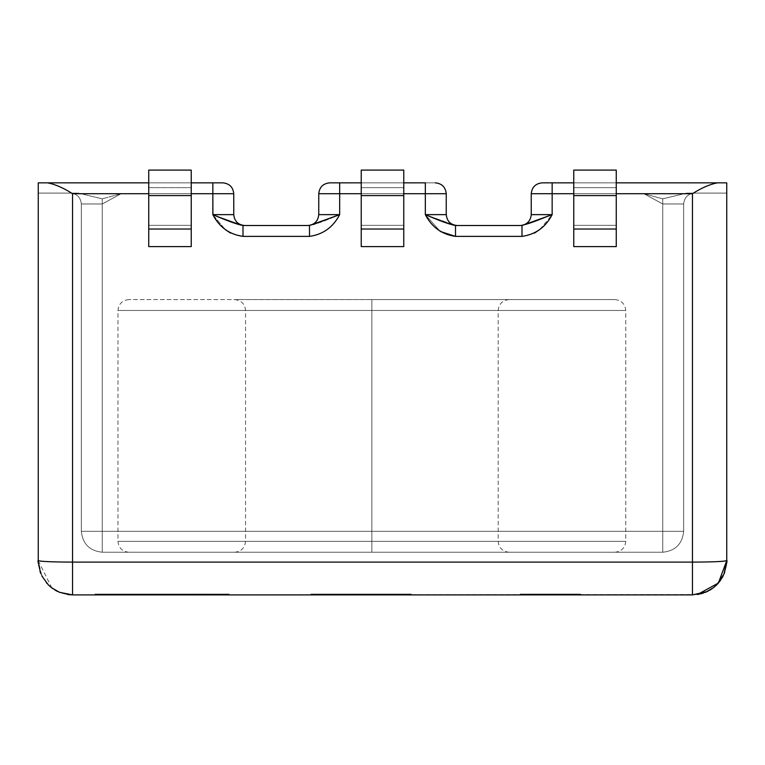 <?xml version="1.0" encoding="UTF-8"?>
<svg xmlns="http://www.w3.org/2000/svg" width="765" height="765" viewBox="0 0 765 765"><rect width="100%" height="100%" fill="white"/><g stroke="black" fill="none" stroke-linecap="round" stroke-linejoin="round"><path stroke-width="0.57" stroke-dasharray="3.83 2.87" d="M371.867 552.234L128.836 552.234L614.888 552.234L128.836 552.234L371.867 552.234L128.836 552.234L371.867 552.234L371.867 541.362L117.963 541.362L625.76 541.362L371.867 541.362L625.76 541.362L371.867 541.362L371.867 310.466L625.76 310.466L117.963 310.466L371.867 310.466L117.963 310.466L371.867 310.466L371.867 541.362L498.187 541.362L245.546 541.362L371.867 541.362L245.546 541.362L371.867 541.362L371.867 310.466L245.546 310.466L498.187 310.466L371.867 310.466L498.187 310.466L371.867 310.466L371.867 541.362L117.963 541.362L625.76 541.362L371.867 541.362L625.76 541.362L371.867 541.362L371.867 552.234L234.664 552.234L509.06 552.234L371.867 552.234L509.06 552.234L371.867 552.234L371.867 541.362L498.187 541.362L245.546 541.362L371.867 541.362L245.546 541.362L371.867 541.362L371.867 552.234M371.867 299.593L128.836 299.593L614.888 299.593L371.867 299.593L614.888 299.593L371.867 299.593L371.867 310.466L625.76 310.466L117.963 310.466L371.867 310.466L117.963 310.466L371.867 310.466L371.867 299.593L234.664 299.593L371.867 299.593L234.664 299.593L371.867 299.593L371.867 310.466L245.546 310.466L498.187 310.466L371.867 310.466L498.187 310.466L371.867 310.466L371.867 299.593M212.909 214.736L225.197 229.51L212.842 214.64L212.842 193.717L233.755 193.717L121.1 193.717L102.252 203.968L102.252 198.843L121.1 193.717L102.252 198.843L78.326 193.096L70.457 193.096C77.016 193.784 80.641 197.418 81.329 203.968L102.252 203.968L102.252 198.843L78.326 193.096L38.25 193.096L38.25 182.845L222.883 182.845C229.443 183.543 233.067 187.167 233.755 193.717C233.067 187.167 229.443 183.543 222.883 182.845L212.842 182.845L212.842 193.717L212.842 182.845L47.497 182.845C55.042 184.241 63.39 187.865 72.551 193.717L72.551 594.902L697.422 594.539L692.449 594.902L692.449 562.103L716.881 561.653L692.449 562.103L692.449 193.717C701.61 187.865 709.958 184.241 717.503 182.845L726.75 182.845L726.75 193.096L694.544 193.096C687.984 193.784 684.359 197.418 683.671 203.968L662.748 203.968L662.748 198.843L686.674 193.096L662.748 198.843L643.901 193.717L662.748 203.968L662.748 198.843L643.901 193.717L531.245 193.717C531.933 187.167 535.557 183.543 542.117 182.845C535.557 183.543 531.933 187.167 531.245 193.717L552.158 193.717L552.158 182.845L552.158 214.64C545.598 227.234 535.538 234.482 521.998 236.385L455.5 236.385L455.5 225.512C450.002 224.556 439.952 220.932 425.33 214.64L446.244 214.64C446.942 221.19 450.566 224.824 457.126 225.512L455.5 225.512L455.5 236.385L521.998 236.385L521.998 225.512L521.998 236.385L534.458 233.105M148.553 594.902L102.539 594.902L148.553 594.902L102.539 594.902L148.553 594.902L148.553 594.07L102.539 594.07L148.553 594.07L148.553 594.902M537.986 594.902L580.339 594.902L566.788 594.902L566.788 594.07L566.788 594.902L565.861 594.902L565.861 594.07L576.781 594.07L558.326 594.07L577.785 594.07L541.037 594.07L577.785 594.07L565.861 594.07L565.861 594.902L537.824 594.902L560.104 594.902L560.104 594.07L572.459 594.07L565.861 594.07L565.861 594.902L574.505 594.902L546.287 594.902L574.505 594.902L574.505 594.07L546.287 594.07L570.451 594.07L558.364 594.07L558.364 594.902L558.364 594.07L546.287 594.07L570.451 594.07L545.474 594.07L554.271 594.07L554.271 594.902L554.271 594.07L545.474 594.07L554.271 594.07L554.271 594.902L570.451 594.902L546.287 594.902L554.271 594.902L554.271 594.07L545.474 594.07L554.271 594.07L554.271 594.902L570.451 594.902L546.287 594.902L570.489 594.07L546.287 594.07L558.364 594.07L558.364 594.902L546.172 594.902L570.489 594.902L546.172 594.902L554.271 594.902L554.271 594.07L546.172 594.07L574.505 594.07L560.104 594.07L560.104 594.902L541.037 594.902L577.785 594.902L541.037 594.902L576.781 594.902L565.861 594.902L565.861 594.07L566.788 594.07L566.788 594.902L566.788 594.07L580.339 594.07L523.815 594.07L537.212 594.07L537.212 594.902L580.339 594.902L541.037 594.902L558.326 594.902L558.326 594.07L536.361 594.07L579.411 594.07L579.411 594.902L521.338 594.902L579.411 594.902L521.338 594.902L579.411 594.902L521.338 594.902L579.411 594.902L579.411 594.07L521.338 594.07L521.338 594.902L521.338 594.07L521.338 594.902L521.338 594.07L572.536 594.07L572.536 594.902L521.338 594.902L521.338 594.07L579.411 594.07L579.411 594.902L579.411 594.07L572.536 594.07L572.536 594.902L572.536 594.07L579.411 594.07L579.411 594.902L572.536 594.902L572.536 594.07L521.338 594.07L580.339 594.07L537.986 594.07L542.194 594.07L542.194 594.902L537.824 594.902M542.806 594.902L567.439 594.902L522.572 594.902L567.439 594.902L522.572 594.902L542.806 594.902L542.806 594.07L573.004 594.07L573.004 594.902L542.806 594.902L567.056 594.902L542.806 594.902L542.806 594.07L542.806 594.902L542.806 594.07L542.806 594.902L537.288 594.902L542.806 594.902L542.806 594.07L537.288 594.07L537.288 594.902L537.288 594.07L537.288 594.902L537.288 594.07L526.865 594.07L526.865 594.902L537.288 594.902L522.572 594.902L526.865 594.902L526.865 594.07L522.572 594.07L522.572 594.902L522.572 594.07L537.288 594.07L537.288 594.902L537.288 594.07L537.288 594.902L537.288 594.07L542.806 594.07L542.806 594.902L542.806 594.07L542.806 594.902L579.296 594.902L573.004 594.902L579.296 594.902L579.296 594.07L579.296 594.902L567.439 594.902L579.296 594.07L522.572 594.07L579.296 594.07L542.806 594.07L567.439 594.07L542.806 594.07L542.806 594.902L542.806 594.07L542.806 594.902L542.806 594.07L537.288 594.07L537.288 594.902L542.806 594.902L537.288 594.902L537.288 594.07L537.288 594.902L537.288 594.07L526.865 594.07L526.865 594.902L537.288 594.902L522.572 594.902L526.865 594.902L526.865 594.07L522.572 594.07L522.572 594.902L522.572 594.07L537.288 594.07L537.288 594.902L537.288 594.07L537.288 594.902L537.288 594.07L542.806 594.07L542.806 594.902M536.246 594.902L580.645 594.902L572.497 594.902L580.645 594.902L580.645 594.07L572.497 594.07L572.497 594.902L572.497 594.07L578.369 594.07L546.047 594.07L546.047 594.902L578.369 594.902L561.806 594.902M409.533 594.902L312.445 594.902L409.533 594.902L312.445 594.902L409.533 594.902L409.533 594.07L409.533 594.902L409.533 594.07L312.445 594.07L312.445 594.902L409.533 594.902L312.445 594.902L312.445 594.07L370.155 594.07L370.155 594.902L370.155 594.07L409.533 594.07L409.533 594.902L409.533 594.07L312.445 594.07L409.533 594.07L409.533 594.902L409.533 594.07L312.445 594.07L312.445 594.902L409.533 594.902L312.445 594.902L312.445 594.07L312.445 594.902L312.445 594.07L388.687 594.07L388.687 594.902L312.445 594.902L388.687 594.902L388.687 594.07L312.445 594.07L312.445 594.902L312.445 594.07L312.445 594.902L312.445 594.07L409.533 594.07L409.533 594.902L409.533 594.07L409.533 594.902L409.533 594.07L333.291 594.07L333.291 594.902L409.533 594.902L333.291 594.902L333.291 594.07L409.533 594.07L409.533 594.902M229.175 594.902L95.032 594.902L229.175 594.902L95.032 594.902L229.175 594.902L206.129 594.902L229.175 594.902L229.175 594.07L95.032 594.07L95.032 594.902L95.032 594.07L95.032 594.902L229.175 594.902L229.175 594.07L229.175 594.902L196.462 594.902L196.462 594.07L229.175 594.07L229.175 594.902L229.175 594.07L196.462 594.07L196.462 594.902L196.462 594.07L196.462 594.902L177.327 594.902L177.327 594.07L196.462 594.07L177.327 594.07L177.327 594.902L177.327 594.07L177.327 594.902L144.002 594.902L144.002 594.07L177.327 594.07L144.002 594.07L144.002 594.902L144.002 594.07L144.002 594.902L128.405 594.902L128.405 594.07L144.002 594.07L128.405 594.07L128.405 594.902L128.405 594.07L128.405 594.902L95.032 594.902L95.032 594.07L229.175 594.07L95.032 594.07L95.032 594.902L229.175 594.902L95.032 594.902L95.032 594.07L95.032 594.902L95.032 594.07L164.628 594.07L164.628 594.902L95.032 594.902L165.393 594.902L144.002 594.902L164.628 594.902L164.628 594.07L144.002 594.07L144.002 594.902L144.002 594.07L144.002 594.902L144.002 594.07L165.393 594.07L165.393 594.902L165.393 594.07L95.032 594.07L95.032 594.902L95.032 594.07L95.032 594.902L95.032 594.07L229.175 594.07L229.175 594.902L229.175 594.07L229.175 594.902L229.175 594.07L206.129 594.07L206.129 594.902L229.175 594.902L206.129 594.902L206.129 594.07L229.175 594.07L229.175 594.902M411.283 594.902L310.896 594.902L411.283 594.902L411.283 594.07L411.283 594.902L411.283 594.07L310.896 594.07L310.896 594.902L411.283 594.902L310.896 594.902L310.896 594.07L310.896 594.902L310.896 594.07L411.283 594.07L411.283 594.902M578.369 594.07L572.497 594.07L580.645 594.07L575.012 594.07L580.645 594.07L580.645 594.902L575.012 594.902L575.012 594.07L566.09 594.07L575.012 594.07L575.012 594.902L566.09 594.902L566.09 594.07L553.697 594.07L566.09 594.07L566.09 594.902L553.697 594.902L553.697 594.07L552.11 594.07L553.697 594.07L553.697 594.902L552.11 594.902L552.11 594.07L560.181 594.07L552.11 594.07L552.11 594.902L560.181 594.902L560.181 594.07L546.975 594.07L560.181 594.07L560.181 594.902L546.975 594.902L546.975 594.07L524.274 594.07L546.975 594.07L546.975 594.902L524.274 594.902L546.047 594.902L546.047 594.07L579.411 594.07L579.411 594.902L540.798 594.902L579.411 594.902L579.411 594.07L521.338 594.07L521.338 594.902L542.194 594.902L542.194 594.07L521.338 594.07L579.411 594.07L574.085 594.07L574.085 594.902L574.085 594.07L580.339 594.07L580.339 594.902L578.369 594.902M38.25 561.147L38.25 560.602C40.392 561.51 51.819 562.017 72.551 562.103L692.449 562.103L692.449 594.902L72.551 594.902C51.819 592.932 40.392 581.496 38.25 560.602L41.874 575.959M307.874 225.512C314.434 224.824 318.058 221.19 318.756 214.64L339.67 214.64C333.11 227.224 323.05 234.472 309.5 236.385L309.5 225.512L307.874 225.512L309.5 225.512L330.413 218.073L309.5 225.512L309.5 236.385L243.002 236.385L243.002 225.512L309.5 225.512L243.002 225.512L243.002 236.385L230.542 233.105L243.002 236.385L309.5 236.385C323.05 234.472 333.11 227.224 339.67 214.64L318.756 214.64C318.058 221.19 314.434 224.824 307.874 225.512L309.5 225.512L307.874 225.512L309.5 225.512L309.5 236.385C323.05 234.472 333.11 227.224 339.67 214.64L339.67 193.717L318.756 193.717C319.445 187.167 323.069 183.543 329.629 182.845L339.67 182.845L339.67 214.64L318.756 214.64L318.756 193.717L339.67 193.717L339.67 182.845L425.33 182.845L425.33 193.717L339.67 193.717L425.33 193.717L425.33 182.845L435.371 182.845C441.931 183.543 445.555 187.167 446.244 193.717L425.33 193.717L446.244 193.717C445.555 187.167 441.931 183.543 435.371 182.845L329.629 182.845C323.069 183.543 319.445 187.167 318.756 193.717L318.756 214.64C318.058 221.19 314.434 224.824 307.874 225.512C314.434 224.824 318.058 221.19 318.756 214.64C318.058 221.19 314.434 224.824 307.874 225.512C314.434 224.824 318.058 221.19 318.756 214.64L339.67 214.64L312.149 225.283L339.67 214.64C325.049 220.932 314.998 224.556 309.5 225.512L243.002 225.512C237.513 224.556 227.463 220.932 212.842 214.64C227.463 220.932 237.513 224.556 243.002 225.512L244.637 225.512C238.078 224.824 234.453 221.19 233.755 214.64C234.453 221.19 238.078 224.824 244.637 225.512L243.002 225.512L243.002 236.385L309.5 236.385L309.5 225.512L307.874 225.512L309.5 225.512C314.998 224.556 325.049 220.932 339.67 214.64C333.1 227.234 323.05 234.482 309.5 236.385L309.5 225.512L309.5 236.385L243.002 236.385L243.002 225.512L212.842 214.64L233.755 214.64L212.842 214.64C219.402 227.234 229.462 234.482 243.002 236.385L243.002 225.512L244.637 225.512C238.078 224.824 234.453 221.19 233.755 214.64L233.755 193.717L233.755 214.64L212.842 214.64L243.002 225.512L309.5 225.512L243.002 225.512L243.002 236.385C229.452 234.472 219.402 227.224 212.842 214.64L243.002 225.512L212.842 214.64L233.755 214.64C234.453 221.19 238.078 224.824 244.637 225.512C238.078 224.824 234.453 221.19 233.755 214.64C234.453 221.19 238.078 224.824 244.637 225.512L307.874 225.512M191.24 182.845L148.745 182.845L191.24 182.845M148.745 193.717L191.24 193.717L148.745 193.717M81.329 531.321L102.252 531.321L102.252 552.234C89.639 550.905 82.668 543.934 81.329 531.321L81.329 203.968L102.252 203.968L102.252 531.321L81.329 531.321C82.668 543.934 89.639 550.905 102.252 552.234L102.252 531.321L683.671 531.321C682.332 543.934 675.361 550.905 662.748 552.234L662.748 203.968L683.671 203.968L683.671 531.321L662.748 531.321L662.748 552.234L102.252 552.234C89.639 550.905 82.668 543.934 81.329 531.321C82.668 543.934 89.639 550.905 102.252 552.234L102.252 203.968L121.1 193.717L212.842 193.717L212.842 214.64L233.755 214.64L233.755 193.717L72.551 193.717C63.39 187.865 55.042 184.241 47.497 182.845L212.842 182.845L212.842 193.717L212.842 182.845L222.883 182.845C229.443 183.543 233.067 187.167 233.755 193.717C233.067 187.167 229.443 183.543 222.883 182.845C229.443 183.543 233.067 187.167 233.755 193.717C233.067 187.167 229.443 183.543 222.883 182.845L212.842 182.845L212.842 193.717L233.755 193.717L212.842 193.717L212.842 182.845L38.25 182.845L38.25 193.096L78.326 193.096L102.252 198.843L121.1 193.717L212.842 193.717L212.842 214.64L212.842 193.717L233.755 193.717L233.755 214.64L212.842 214.64L212.842 193.717L121.1 193.717L102.252 203.968L81.329 203.968C80.641 197.418 77.016 193.784 70.457 193.096C77.016 193.784 80.641 197.418 81.329 203.968L81.329 531.321L102.252 531.321L81.329 531.321L81.329 203.968L81.329 531.321M191.24 225.34L148.745 225.34L148.745 187.655L191.24 187.655L191.24 225.34L148.745 225.34L191.24 225.34L191.24 187.655L148.745 187.655L148.745 170.098L148.745 246.588L191.24 246.588L191.24 225.34L191.24 246.588L148.745 246.588L148.745 225.34L191.24 225.34L191.24 170.098L191.24 187.655L148.745 187.655L148.745 225.34L191.24 225.34L148.745 225.34L191.24 225.34L191.24 246.588L148.745 246.588L148.745 229.031L191.24 229.031L191.24 246.588L191.24 229.031L148.745 229.031L148.745 195.591L191.24 195.591L148.745 195.591L191.24 195.591L191.24 229.031L191.24 195.591L148.745 195.591L191.24 195.591L148.745 195.591L148.745 170.098L148.745 187.655L191.24 187.655L191.24 170.098L148.745 170.098L191.24 170.098L191.24 225.34L148.745 225.34L148.745 170.098L148.745 246.588L148.745 225.34L148.745 246.588L191.24 246.588L148.745 246.588L191.24 246.588L191.24 225.34M361.233 170.098L361.233 246.588L361.233 225.34L403.767 225.34L361.233 225.34L361.233 170.098L361.233 195.591L403.767 195.591L361.233 195.591L361.233 246.588L403.767 246.588L403.767 225.34L361.233 225.34L403.767 225.34L403.767 187.655L361.233 187.655L403.767 187.655L403.767 246.588L361.233 246.588L361.233 170.098L361.233 187.655L403.767 187.655L403.767 170.098L403.767 187.655L403.767 170.098L361.233 170.098L403.767 170.098L403.767 195.591L361.233 195.591L403.767 195.591L403.767 229.031L361.233 229.031L361.233 195.591L403.767 195.591L361.233 195.591L361.233 170.098L403.767 170.098L403.767 187.655L361.233 187.655L361.233 225.34L403.767 225.34L361.233 225.34L403.767 225.34L403.767 187.655L403.767 246.588L361.233 246.588L361.233 229.031L403.767 229.031L403.767 170.098L361.233 170.098M440.248 231.432L425.33 214.64C439.952 220.932 450.002 224.556 455.5 225.512L521.998 225.512L542.901 218.073L521.998 225.512L520.363 225.512C526.922 224.824 530.547 221.19 531.245 214.64L552.158 214.64L531.245 214.64C530.547 221.19 526.922 224.824 520.363 225.512L457.126 225.512C450.566 224.824 446.942 221.19 446.244 214.64L425.33 214.64L425.33 193.717L425.33 214.64L440.248 231.432M616.255 182.845L573.76 182.845L616.255 182.845M573.76 193.717L616.255 193.717L573.76 193.717M539.803 229.51L552.158 214.64L552.158 193.717L531.245 193.717L531.245 214.64L531.245 193.717C531.933 187.167 535.557 183.543 542.117 182.845L717.503 182.845C709.958 184.241 701.61 187.865 692.449 193.717L552.158 193.717L643.901 193.717L662.748 203.968L662.748 531.321L102.252 531.321L102.252 203.968L102.252 552.234L662.748 552.234C675.361 550.905 682.332 543.934 683.671 531.321C682.332 543.934 675.361 550.905 662.748 552.234C675.361 550.905 682.332 543.934 683.671 531.321L662.748 531.321L662.748 552.234L662.748 531.321L683.671 531.321L683.671 203.968C684.359 197.418 687.984 193.784 694.544 193.096C687.984 193.784 684.359 197.418 683.671 203.968L662.748 203.968L662.748 531.321L102.252 531.321L662.748 531.321L662.748 203.968L643.901 193.717L662.748 198.843L686.674 193.096L726.75 193.096L726.75 182.845L726.74 561.175M361.233 193.717L403.767 193.717L361.233 193.717M403.767 182.845L361.233 182.845L403.767 182.845M446.244 193.717L446.244 214.64L446.244 193.717C445.555 187.167 441.931 183.543 435.371 182.845L329.629 182.845C323.069 183.543 319.445 187.167 318.756 193.717L339.67 193.717L339.67 182.845L339.67 193.717L318.756 193.717C319.445 187.167 323.069 183.543 329.629 182.845C323.069 183.543 319.445 187.167 318.756 193.717C319.445 187.167 323.069 183.543 329.629 182.845L339.67 182.845L339.67 193.717L318.756 193.717L318.756 214.64L339.67 214.64L339.67 193.717L339.67 214.64L318.756 214.64L318.756 193.717L425.33 193.717L425.33 182.845L425.33 193.717L446.244 193.717C445.555 187.167 441.931 183.543 435.371 182.845C441.931 183.543 445.555 187.167 446.244 193.717L425.33 193.717L425.33 182.845L435.371 182.845C441.931 183.543 445.555 187.167 446.244 193.717L339.67 193.717L339.67 182.845L425.33 182.845L425.33 214.64L455.5 225.512L457.126 225.512C450.566 224.824 446.942 221.19 446.244 214.64L425.33 214.64C431.89 227.224 441.95 234.472 455.5 236.385L455.5 225.512L425.33 214.64L446.244 214.64C446.942 221.19 450.566 224.824 457.126 225.512C450.566 224.824 446.942 221.19 446.244 214.64C446.942 221.19 450.566 224.824 457.126 225.512L455.5 225.512L455.5 236.385L521.998 236.385L521.998 225.512L455.5 225.512L425.33 214.64L455.5 225.512L455.5 236.385C441.95 234.482 431.9 227.234 425.33 214.64L446.244 214.64L446.244 193.717L446.244 214.64L425.33 214.64L425.33 193.717L446.244 193.717L446.244 214.64L446.244 193.717M616.255 225.34L573.76 225.34L573.76 187.655L616.255 187.655L616.255 225.34L573.76 225.34L616.255 225.34L616.255 187.655L573.76 187.655L573.76 170.098L573.76 246.588L573.76 225.34L616.255 225.34L616.255 170.098L616.255 187.655L573.76 187.655L573.76 225.34L616.255 225.34L573.76 225.34L616.255 225.34L616.255 246.588L573.76 246.588L616.255 246.588L573.76 246.588L573.76 229.031L616.255 229.031L616.255 246.588L616.255 229.031L573.76 229.031L573.76 195.591L616.255 195.591L573.76 195.591L616.255 195.591L616.255 229.031L616.255 195.591L573.76 195.591L616.255 195.591L573.76 195.591L573.76 170.098L573.76 187.655L616.255 187.655L616.255 170.098L573.76 170.098L616.255 170.098L616.255 225.34L573.76 225.34L573.76 170.098L573.76 246.588L573.76 225.34L573.76 246.588L616.255 246.588L616.255 225.34M38.25 560.688L51.848 587.95M52.795 588.639L56.534 590.934M57.614 591.479L59.335 592.253M61.955 593.229L67.578 594.539L61.955 593.229M59.288 592.234L56.486 590.905M54.927 590.025L52.747 588.61M51.408 587.616L46.942 583.418M46.512 582.93L40.641 573.186M40.029 571.503L38.26 561.271M72.551 594.902L72.551 562.103C51.819 562.017 40.392 561.51 38.25 560.602L38.25 182.845L38.25 560.602C37.514 559.741 38.384 564.111 40.861 573.731M318.756 193.717L318.756 214.64L318.756 193.717M233.755 193.717L233.755 214.64L233.755 193.717M78.326 193.096L38.25 193.096L78.326 193.096L70.457 193.096L78.326 193.096L102.252 198.843L102.252 203.968L121.1 193.717L102.252 198.843L102.252 203.968L81.329 203.968C80.641 197.418 77.016 193.784 70.457 193.096L78.326 193.096M38.25 182.845L222.883 182.845L38.25 182.845M148.745 170.098L191.24 170.098L148.745 170.098M726.74 561.548L724.694 572.306M722.103 577.833L718.144 583.332M712.062 588.744L709.853 590.159M721.28 561.414L726.75 560.602L721.28 561.414M724.034 573.788L723.26 575.672M716.652 584.909L713.573 587.625M707.252 591.546L703.045 593.229M521.998 236.385C535.538 234.482 545.598 227.234 552.158 214.64C537.537 220.932 527.487 224.556 521.998 225.512L521.998 236.385L455.5 236.385L455.5 225.512L521.998 225.512C527.487 224.556 537.537 220.932 552.158 214.64L531.245 214.64C530.547 221.19 526.922 224.824 520.363 225.512L521.998 225.512L521.998 236.385L521.998 225.512C527.487 224.556 537.537 220.932 552.158 214.64C545.598 227.224 535.548 234.472 521.998 236.385L455.5 236.385C441.95 234.472 431.89 227.224 425.33 214.64L425.33 193.717L339.67 193.717L339.67 214.64C333.11 227.224 323.05 234.472 309.5 236.385L243.002 236.385C229.462 234.482 219.402 227.234 212.842 214.64C219.402 227.224 229.452 234.472 243.002 236.385L309.5 236.385C323.05 234.482 333.1 227.234 339.67 214.64L339.67 193.717L425.33 193.717L425.33 214.64C431.9 227.234 441.95 234.482 455.5 236.385L521.998 236.385C535.548 234.472 545.598 227.224 552.158 214.64C537.537 220.932 527.487 224.556 521.998 225.512L520.363 225.512C526.922 224.824 530.547 221.19 531.245 214.64C530.547 221.19 526.922 224.824 520.363 225.512C526.922 224.824 530.547 221.19 531.245 214.64L552.158 214.64L552.158 182.845L552.158 193.717L552.158 182.845L542.117 182.845C535.557 183.543 531.933 187.167 531.245 193.717C531.933 187.167 535.557 183.543 542.117 182.845C535.557 183.543 531.933 187.167 531.245 193.717L643.901 193.717L531.245 193.717L531.245 214.64L552.158 214.64L531.245 214.64L531.245 193.717L552.158 193.717L552.158 214.64C545.598 227.234 535.538 234.482 521.998 236.385M724.139 573.731C726.616 564.111 727.486 559.741 726.75 560.611L726.75 182.845L726.75 193.096L726.75 182.845L552.158 182.845L552.158 214.64L552.158 193.717L692.449 193.717L692.449 562.103L72.551 562.103L72.551 193.717L212.842 193.717L212.842 214.64M457.126 225.512L521.998 225.512L457.126 225.512M531.245 214.64L531.245 193.717L531.245 214.64M102.252 552.234L662.748 552.234L102.252 552.234M683.671 531.321L683.671 203.968L683.671 531.321M726.75 193.096L686.674 193.096L726.75 193.096M425.33 182.845L329.629 182.845L425.33 182.845M726.75 182.845L542.117 182.845L726.75 182.845M403.767 225.34L361.233 225.34L361.233 246.588L403.767 246.588L403.767 225.34M573.76 170.098L616.255 170.098L573.76 170.098M573.76 246.588L616.255 246.588L573.76 246.588M361.233 246.588L403.767 246.588L361.233 246.588M662.748 198.843L662.748 203.968L683.671 203.968C684.359 197.418 687.984 193.784 694.544 193.096L686.674 193.096L662.748 198.843L662.748 203.968L643.901 193.717L662.748 198.843M323.93 594.902L358.603 594.902L358.603 594.07L323.93 594.07L323.93 594.902L323.93 594.07L358.603 594.07L358.603 594.902L323.93 594.902M323.93 594.07L358.603 594.07L323.93 594.07M411.283 594.07L310.896 594.07L411.283 594.07M409.533 594.07L312.445 594.07L409.533 594.07M572.851 594.07L572.851 594.902L558.326 594.902L558.326 594.07L574.697 594.07L574.697 594.902L558.326 594.902L558.326 594.07L558.326 594.902L572.851 594.902L572.851 594.07L558.326 594.07L558.326 594.902L580.339 594.902L542.079 594.902L560.104 594.902L560.104 594.07L560.104 594.902L560.104 594.07L542.079 594.07L574.505 594.07L574.505 594.902L574.505 594.07L574.505 594.902L542.079 594.07L576.781 594.07L537.824 594.07L549.299 594.07L549.299 594.902L549.299 594.07L550.217 594.07L550.217 594.902L550.217 594.07L544.699 594.07L552.732 594.07L552.732 594.902L552.732 594.07L578.952 594.07L542.079 594.07L580.339 594.07L541.037 594.07L580.339 594.07L580.339 594.902L578.952 594.902M572.736 594.07L573.004 594.902L573.004 594.07L579.296 594.07L572.736 594.07L579.296 594.07L579.296 594.902L579.296 594.07L522.572 594.07L572.736 594.07M524.274 594.07L520.41 594.07L520.41 594.902L524.274 594.902M542.385 594.902L526.244 594.902L526.244 594.07L542.385 594.07L542.385 594.902L542.385 594.07L526.244 594.07L526.244 594.902L542.385 594.902M570.374 594.07L550.685 594.07L570.374 594.07L566.942 594.07L566.942 594.902L550.685 594.902L566.942 594.902L566.942 594.07L550.685 594.07L550.685 594.902L550.685 594.07L574.199 594.07L574.199 594.902L550.685 594.902L570.374 594.902M542.385 594.07L526.244 594.07L542.385 594.07M528.213 594.902L572.536 594.902L572.536 594.07L528.213 594.07L528.213 594.902L528.213 594.07L572.536 594.07L572.536 594.902L528.213 594.902M561.806 594.07L536.246 594.07M528.213 594.07L572.536 594.07L528.213 594.07M578.952 594.07L574.085 594.07L579.411 594.07L579.411 594.902L579.411 594.07L579.411 594.902L579.411 594.07L540.798 594.07M544.699 594.07L542.308 594.07L542.308 594.902L544.699 594.902M540.798 594.902L536.361 594.902L536.361 594.07L577.556 594.07L574.123 594.07L574.123 594.902L579.411 594.902L579.411 594.07L574.123 594.07L577.556 594.07M537.824 594.07L536.361 594.07L536.361 594.902L536.361 594.07L536.361 594.902L536.361 594.07L558.326 594.07L558.326 594.902L572.851 594.902M578.713 594.902L579.296 594.902L578.713 594.902M546.325 594.902L554.271 594.902L554.271 594.07L554.271 594.902L545.474 594.902L570.489 594.902L558.402 594.902L558.402 594.07L558.402 594.902L546.172 594.902M576.514 594.902L560.955 594.902L560.955 594.07L558.986 594.07L560.955 594.07L560.955 594.902L558.986 594.902L558.986 594.07L571.034 594.07L558.986 594.07L558.986 594.902L571.034 594.902L526.865 594.902L526.865 594.07L573.779 594.07L573.779 594.902L571.034 594.902M530.069 594.902L538.99 594.902L538.99 594.07L530.069 594.07L538.99 594.07L538.99 594.902L537.212 594.902L537.212 594.07L538.99 594.07L524.742 594.07M524.742 594.902L523.815 594.902M560.955 594.07L576.514 594.07L560.955 594.07M571.034 594.07L530.069 594.07M523.815 594.07L576.514 594.07M579.411 594.902L579.411 594.07L579.411 594.902L521.338 594.902L521.338 594.07L521.338 594.902L521.338 594.07L521.338 594.902L521.338 594.07L579.411 594.07L537.986 594.07M577.556 594.902L574.123 594.902L574.123 594.07L579.411 594.07M95.032 594.07L229.175 594.07L95.032 594.07M148.553 594.07L102.539 594.07L148.553 594.07M614.888 299.593C621.448 300.282 625.072 303.906 625.76 310.466L625.76 541.362C625.072 547.922 621.448 551.546 614.888 552.234M128.836 299.593C122.276 300.282 118.651 303.906 117.963 310.466L117.963 541.362C118.651 547.922 122.276 551.546 128.836 552.234M234.664 299.593C241.224 300.282 244.857 303.906 245.546 310.466L245.546 541.362C244.857 547.922 241.224 551.546 234.664 552.234M509.06 299.593C502.5 300.282 498.876 303.906 498.187 310.466L498.187 541.362C498.876 547.922 502.5 551.546 509.06 552.234M59.421 592.292L51.379 587.587M722.217 577.632L721.567 578.723M721.558 578.751L720.965 579.669M358.603 594.902L358.603 594.07M573.272 594.902L573.272 594.07L573.272 594.902M579.918 594.902L579.918 594.07L579.918 594.902M580.339 594.902L580.339 594.07L580.339 594.902M572.536 594.902L572.536 594.07M542.308 594.902L542.308 594.07M542.194 594.902L542.194 594.07L542.194 594.902M520.296 594.902L520.296 594.07M574.505 594.07L574.505 594.902M536.361 594.902L536.361 594.07M102.539 594.07L102.539 594.902"/><path stroke-width="1.15" d="M41.874 575.959L48.348 584.909L51.427 587.625L59.46 592.301L72.551 594.902L692.449 594.902L705.579 592.292L713.621 587.587L716.7 584.862L724.139 573.731L726.75 560.602C724.608 561.51 713.181 562.017 692.449 562.103L692.449 594.902L72.551 594.902L72.551 562.103C51.714 562.017 40.287 561.51 38.25 560.602C40.287 561.51 51.714 562.017 72.551 562.103L72.551 193.717C63.39 187.865 55.042 184.241 47.497 182.845L38.25 182.845L38.25 560.688M339.67 214.64L330.413 218.073L339.67 214.64L318.756 214.64C318.058 221.19 314.434 224.824 307.874 225.512C314.434 224.824 318.058 221.19 318.756 214.64L339.67 214.64L309.5 225.512L339.67 214.64L339.67 182.845L329.629 182.845C323.069 183.543 319.445 187.167 318.756 193.717C319.445 187.167 323.069 183.543 329.629 182.845L339.67 182.845L339.67 193.717L318.756 193.717L361.233 193.717L339.67 193.717L339.67 214.64C333.1 227.234 323.05 234.482 309.5 236.385C323.05 234.482 333.1 227.234 339.67 214.64M230.542 233.105L225.197 229.51L230.542 233.105M309.5 225.512L309.5 236.385L309.5 225.512L243.002 225.512L243.002 236.385L309.5 236.385L243.002 236.385L243.002 225.512C237.513 224.556 227.463 220.932 212.842 214.64C219.402 227.224 229.452 234.472 243.002 236.385C229.452 234.472 219.402 227.224 212.842 214.64C227.463 220.932 237.513 224.556 243.002 225.512L309.5 225.512M233.755 214.64C234.453 221.19 238.078 224.824 244.637 225.512C238.078 224.824 234.453 221.19 233.755 214.64L212.842 214.64L233.755 214.64L233.755 193.717C233.067 187.167 229.443 183.543 222.883 182.845L191.24 182.845L212.842 182.845L212.842 193.717L212.842 182.845L222.883 182.845C229.443 183.543 233.067 187.167 233.755 193.717L212.842 193.717L233.755 193.717L233.755 214.64M40.861 573.731C38.384 564.111 37.514 559.741 38.25 560.611L38.25 182.845L148.745 182.845L47.497 182.845C55.042 184.241 63.39 187.865 72.551 193.717L148.745 193.717L72.551 193.717L72.551 594.902L67.578 594.539L72.551 594.902M212.842 214.64L212.842 193.717L191.24 193.717L212.842 193.717L212.909 214.736M318.756 193.717L318.756 214.64L318.756 193.717M148.745 170.098L191.24 170.098L148.745 170.098L148.745 246.588L191.24 246.588L191.24 229.031L148.745 229.031L191.24 229.031L191.24 195.591L148.745 195.591L191.24 195.591L191.24 170.098L191.24 246.588L148.745 246.588L148.745 170.098L191.24 170.098L148.745 170.098M361.233 246.588L361.233 170.098L403.767 170.098L361.233 170.098L361.233 229.031L403.767 229.031L403.767 195.591L361.233 195.591L403.767 195.591L403.767 170.098L403.767 229.031L361.233 229.031L361.233 246.588L403.767 246.588L403.767 229.031L403.767 246.588L361.233 246.588M707.204 591.565L692.449 594.902L692.449 562.103C713.181 562.017 724.608 561.51 726.75 560.602L726.75 182.845L717.503 182.845C709.958 184.241 701.61 187.865 692.449 193.717L692.449 562.103L72.551 562.103L692.449 562.103L692.449 193.717C701.61 187.865 709.958 184.241 717.503 182.845L616.255 182.845L726.75 182.845L726.75 560.602L724.034 573.788M455.5 236.385L440.248 231.432L455.5 236.385L455.5 225.512C450.002 224.556 439.952 220.932 425.33 214.64C439.952 220.932 450.002 224.556 455.5 225.512L455.5 236.385L521.998 236.385L521.998 225.512L455.5 225.512L521.998 225.512L521.998 236.385C535.548 234.472 545.598 227.224 552.158 214.64L521.998 225.512L552.158 214.64L531.245 214.64C530.547 221.19 526.922 224.824 520.363 225.512C526.922 224.824 530.547 221.19 531.245 214.64L552.158 214.64L552.158 193.717L573.76 193.717L552.158 193.717L552.158 182.845L552.158 193.717L531.245 193.717L552.158 193.717L552.158 214.64C545.598 227.224 535.548 234.472 521.998 236.385L455.5 236.385C441.95 234.482 431.9 227.234 425.33 214.64C431.9 227.234 441.95 234.482 455.5 236.385M446.244 214.64C446.942 221.19 450.566 224.824 457.126 225.512C450.566 224.824 446.942 221.19 446.244 214.64L425.33 214.64L446.244 214.64L446.244 193.717C445.555 187.167 441.931 183.543 435.371 182.845C441.931 183.543 445.555 187.167 446.244 193.717L425.33 193.717L446.244 193.717L446.244 214.64M573.76 182.845L542.117 182.845C535.557 183.543 531.933 187.167 531.245 193.717C531.933 187.167 535.557 183.543 542.117 182.845L573.76 182.845M616.255 193.717L692.449 193.717L616.255 193.717M425.33 182.845L425.33 193.717L425.33 182.845L403.767 182.845L425.33 182.845M403.767 193.717L425.33 193.717L425.33 214.64L425.33 193.717L403.767 193.717M361.233 182.845L339.67 182.845L361.233 182.845M531.245 193.717L531.245 214.64L531.245 193.717M573.76 170.098L616.255 170.098L573.76 170.098L573.76 246.588L616.255 246.588L616.255 229.031L573.76 229.031L616.255 229.031L616.255 195.591L573.76 195.591L616.255 195.591L616.255 170.098L616.255 246.588L573.76 246.588L573.76 170.098L616.255 170.098L573.76 170.098M534.458 233.105L539.803 229.51M403.767 170.098L361.233 170.098L403.767 170.098M51.848 587.95L52.795 588.639M56.534 590.934L57.614 591.479M59.421 592.292L51.379 587.587M56.486 590.905L54.927 590.025M52.747 588.61L51.408 587.616M46.942 583.418L46.512 582.93M40.641 573.186L40.029 571.503M724.694 572.306L722.103 577.833M723.155 575.902L717.618 583.905L713.582 587.616M709.853 590.159L712.062 588.744M703.045 593.229L697.422 594.539L718.373 583.083L726.75 560.602C727.486 559.741 726.616 564.111 724.139 573.731M716.881 561.653L721.28 561.414L716.881 561.653M723.26 575.672L716.652 584.909M713.573 587.625L707.252 591.546M41.846 575.902L48.3 584.862L41.846 575.902M707.415 591.469L713.621 587.587M726.74 561.271L726.75 560.688M723.107 575.988L722.217 577.632M720.907 579.755L718.144 583.332"/></g></svg>
